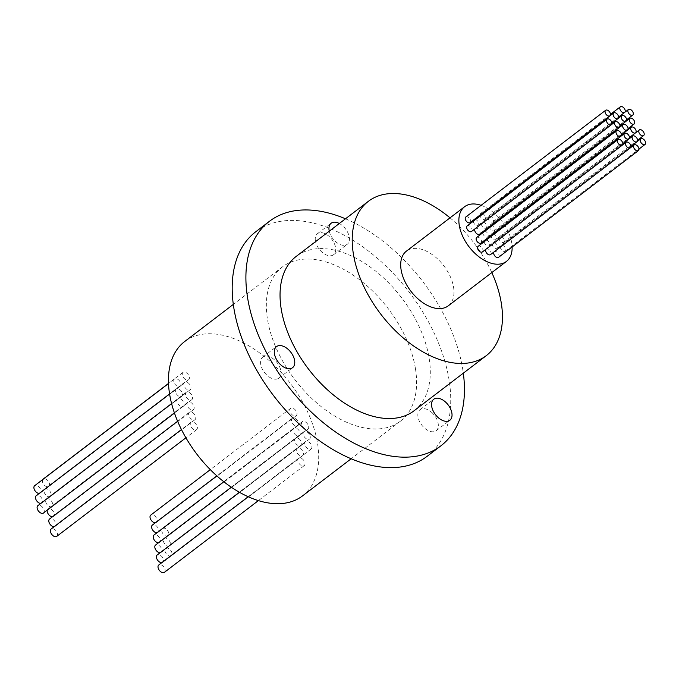 <?xml version="1.0" encoding="UTF-8"?>
<svg xmlns="http://www.w3.org/2000/svg" width="679" height="679" viewBox="0 0 679 679"><rect width="100%" height="100%" fill="white"/><g stroke="black" fill="none" stroke-linecap="round" stroke-linejoin="round"><path stroke-width="0.51" stroke-dasharray="3.4 2.55" d="M302.494 495.925A97.105 58.632 52.6 0 0 317.56 443.472A97.105 58.632 52.6 0 0 261.984 354.676A97.105 58.632 52.6 0 0 184.663 341.537M182.286 374.867A4.634 2.801 -127.4 0 1 182.999 372.364A4.634 2.801 -127.4 0 1 186.691 372.992A4.634 2.801 -127.4 0 1 189.348 377.227A4.634 2.801 -127.4 0 1 188.626 379.731A4.634 2.801 -127.4 0 1 184.934 379.103A4.634 2.801 -127.4 0 1 182.286 374.867M183.882 384.84A4.634 2.801 -127.4 0 1 184.603 382.336A4.634 2.801 -127.4 0 1 188.287 382.964A4.634 2.801 -127.4 0 1 190.943 387.208A4.634 2.801 -127.4 0 1 190.222 389.712A4.634 2.801 -127.4 0 1 186.53 389.084A4.634 2.801 -127.4 0 1 183.882 384.84M185.477 394.822A4.634 2.801 -127.4 0 1 186.199 392.318A4.634 2.801 -127.4 0 1 189.891 392.946A4.634 2.801 -127.4 0 1 192.539 397.181A4.634 2.801 -127.4 0 1 191.826 399.685A4.634 2.801 -127.4 0 1 188.134 399.065A4.634 2.801 -127.4 0 1 185.477 394.822M187.081 404.803A4.634 2.801 -127.4 0 1 187.794 402.299A4.634 2.801 -127.4 0 1 191.486 402.927A4.634 2.801 -127.4 0 1 194.143 407.162A4.634 2.801 -127.4 0 1 193.422 409.666A4.634 2.801 -127.4 0 1 189.73 409.038A4.634 2.801 -127.4 0 1 187.081 404.803M188.677 414.784A4.634 2.801 -127.4 0 1 189.399 412.28A4.634 2.801 -127.4 0 1 193.082 412.908A4.634 2.801 -127.4 0 1 195.739 417.144A4.634 2.801 -127.4 0 1 195.017 419.647A4.634 2.801 -127.4 0 1 191.325 419.019A4.634 2.801 -127.4 0 1 188.677 414.784M190.273 424.765A4.634 2.801 -127.4 0 1 190.994 422.262A4.634 2.801 -127.4 0 1 194.686 422.881A4.634 2.801 -127.4 0 1 197.334 427.125A4.634 2.801 -127.4 0 1 196.621 429.629A4.634 2.801 -127.4 0 1 192.929 429.001A4.634 2.801 -127.4 0 1 190.273 424.765M289.899 410.854A4.634 2.801 -127.4 0 1 290.62 408.351A4.634 2.801 -127.4 0 1 294.313 408.979A4.634 2.801 -127.4 0 1 296.961 413.214A4.634 2.801 -127.4 0 1 296.239 415.718A4.634 2.801 -127.4 0 1 292.556 415.09A4.634 2.801 -127.4 0 1 289.899 410.854M291.495 420.836A4.634 2.801 -127.4 0 1 292.216 418.332A4.634 2.801 -127.4 0 1 295.908 418.951A4.634 2.801 -127.4 0 1 298.556 423.195A4.634 2.801 -127.4 0 1 297.843 425.699A4.634 2.801 -127.4 0 1 294.151 425.071A4.634 2.801 -127.4 0 1 291.495 420.836M293.099 430.809A4.634 2.801 -127.4 0 1 293.812 428.305A4.634 2.801 -127.4 0 1 297.504 428.933A4.634 2.801 -127.4 0 1 300.16 433.177A4.634 2.801 -127.4 0 1 299.439 435.672A4.634 2.801 -127.4 0 1 295.747 435.052A4.634 2.801 -127.4 0 1 293.099 430.809M294.694 440.79A4.634 2.801 -127.4 0 1 295.416 438.286A4.634 2.801 -127.4 0 1 299.108 438.914A4.634 2.801 -127.4 0 1 301.756 443.149A4.634 2.801 -127.4 0 1 301.035 445.653A4.634 2.801 -127.4 0 1 297.343 445.025A4.634 2.801 -127.4 0 1 294.694 440.79M296.29 450.771A4.634 2.801 -127.4 0 1 297.012 448.267A4.634 2.801 -127.4 0 1 300.704 448.895A4.634 2.801 -127.4 0 1 303.352 453.131A4.634 2.801 -127.4 0 1 302.639 455.634A4.634 2.801 -127.4 0 1 298.947 455.006A4.634 2.801 -127.4 0 1 296.29 450.771M297.894 460.752A4.634 2.801 -127.4 0 1 298.607 458.249A4.634 2.801 -127.4 0 1 302.299 458.877A4.634 2.801 -127.4 0 1 304.956 463.112A4.634 2.801 -127.4 0 1 304.234 465.616A4.634 2.801 -127.4 0 1 300.542 464.988A4.634 2.801 -127.4 0 1 297.894 460.752M173.79 381.471A4.634 2.801 -127.4 0 1 174.511 378.967A4.634 2.801 -127.4 0 1 178.204 379.595A4.634 2.801 -127.4 0 1 180.852 383.83A4.634 2.801 -127.4 0 1 180.139 386.334A4.634 2.801 -127.4 0 1 176.447 385.706A4.634 2.801 -127.4 0 1 173.79 381.471M175.394 391.452A4.634 2.801 -127.4 0 1 176.107 388.948A4.634 2.801 -127.4 0 1 179.799 389.576A4.634 2.801 -127.4 0 1 182.456 393.812A4.634 2.801 -127.4 0 1 181.734 396.315A4.634 2.801 -127.4 0 1 178.042 395.687A4.634 2.801 -127.4 0 1 175.394 391.452M176.99 401.425A4.634 2.801 -127.4 0 1 177.711 398.929A4.634 2.801 -127.4 0 1 181.395 399.549A4.634 2.801 -127.4 0 1 184.051 403.793A4.634 2.801 -127.4 0 1 183.33 406.297A4.634 2.801 -127.4 0 1 179.638 405.669A4.634 2.801 -127.4 0 1 176.99 401.425M301.586 424.205A4.634 2.801 -127.4 0 1 302.308 421.701A4.634 2.801 -127.4 0 1 306 422.33A4.634 2.801 -127.4 0 1 308.648 426.565A4.634 2.801 -127.4 0 1 307.927 429.069A4.634 2.801 -127.4 0 1 304.243 428.441A4.634 2.801 -127.4 0 1 301.586 424.205M303.182 434.187A4.634 2.801 -127.4 0 1 303.903 431.683A4.634 2.801 -127.4 0 1 307.595 432.311A4.634 2.801 -127.4 0 1 310.244 436.546A4.634 2.801 -127.4 0 1 309.531 439.05A4.634 2.801 -127.4 0 1 305.839 438.422A4.634 2.801 -127.4 0 1 303.182 434.187M304.786 444.168A4.634 2.801 -127.4 0 1 305.499 441.664A4.634 2.801 -127.4 0 1 309.191 442.284A4.634 2.801 -127.4 0 1 311.848 446.527A4.634 2.801 -127.4 0 1 311.126 449.031A4.634 2.801 -127.4 0 1 307.434 448.403A4.634 2.801 -127.4 0 1 304.786 444.168M415.455 368.756A97.105 58.632 -127.4 0 1 400.381 421.209A97.105 58.632 -127.4 0 1 323.06 408.079A97.105 58.632 -127.4 0 1 267.484 319.274A97.105 58.632 -127.4 0 1 282.549 266.83A97.105 58.632 -127.4 0 1 359.87 279.96A97.105 58.632 -127.4 0 1 415.455 368.756M427.159 456.296A141.249 85.291 52.6 0 0 449.082 380.002A141.249 85.291 52.6 0 0 368.239 250.84A141.249 85.291 52.6 0 0 255.771 231.743M315.396 240.85A13.24 7.995 -127.4 0 1 317.449 233.695A13.24 7.995 -127.4 0 1 327.991 235.486A13.24 7.995 -127.4 0 1 335.57 247.597A13.24 7.995 -127.4 0 1 333.516 254.752A13.24 7.995 -127.4 0 1 322.975 252.961A13.24 7.995 -127.4 0 1 315.396 240.85M431.598 412.297A13.24 7.995 -127.4 0 1 436.13 430.741A13.24 7.995 -127.4 0 1 424.587 428.126A13.24 7.995 -127.4 0 1 420.063 409.683A13.24 7.995 -127.4 0 1 431.598 412.297M277.405 378.907A13.24 7.995 -127.4 0 1 263.681 371.379A13.24 7.995 -127.4 0 1 262.79 357.095A13.24 7.995 -127.4 0 1 264.241 356.331A13.24 7.995 -127.4 0 1 277.957 363.859A13.24 7.995 -127.4 0 1 278.857 378.144A13.24 7.995 -127.4 0 1 277.405 378.907M345.492 218.791A141.249 85.291 -127.4 0 1 462.789 369.546A141.249 85.291 -127.4 0 1 463.316 373.17M414.088 410.753A97.105 58.632 52.6 0 0 429.153 358.3A97.105 58.632 52.6 0 0 373.577 269.504A97.105 58.632 52.6 0 0 296.256 256.365M329.247 231.183A13.24 7.995 52.6 0 0 337.03 242.768A13.24 7.995 52.6 0 0 347.224 244.287A13.24 7.995 52.6 0 0 349.278 237.141A13.24 7.995 52.6 0 0 339.322 223.501M450.024 217.849A97.105 58.632 -127.4 0 1 491.8 272.585M448.216 305.856A34.425 20.786 52.6 0 0 453.564 287.259A34.425 20.786 52.6 0 0 433.856 255.771A34.425 20.786 52.6 0 0 406.441 251.12M481.097 205.33A34.425 20.786 -127.4 0 1 511.737 242.853A34.425 20.786 -127.4 0 1 512.127 246.978M482.777 232.821A3.531 2.13 52.6 0 0 485.977 237.039A3.531 2.13 52.6 0 0 487.641 236.895A3.531 2.13 52.6 0 0 487.845 233.873A3.531 2.13 52.6 0 0 485.027 231.123A3.531 2.13 52.6 0 0 483.363 231.276A3.531 2.13 52.6 0 0 483.193 231.429M484.195 241.69A3.531 2.13 52.6 0 0 487.395 245.908A3.531 2.13 52.6 0 0 489.067 245.764A3.531 2.13 52.6 0 0 489.27 242.743A3.531 2.13 52.6 0 0 486.453 240.001A3.531 2.13 52.6 0 0 484.781 240.145A3.531 2.13 52.6 0 0 484.611 240.298M495.466 248.607A3.531 2.13 52.6 0 0 497.138 248.463A3.531 2.13 52.6 0 0 497.342 245.442A3.531 2.13 52.6 0 0 494.524 242.7A3.531 2.13 52.6 0 0 492.852 242.844A3.531 2.13 52.6 0 0 492.648 245.866A3.531 2.13 52.6 0 0 495.466 248.607M494.049 239.738A3.531 2.13 52.6 0 0 495.712 239.594A3.531 2.13 52.6 0 0 495.916 236.572A3.531 2.13 52.6 0 0 493.098 233.822A3.531 2.13 52.6 0 0 491.435 233.975A3.531 2.13 52.6 0 0 491.231 236.996A3.531 2.13 52.6 0 0 494.049 239.738M492.623 230.868A3.531 2.13 52.6 0 0 494.295 230.716A3.531 2.13 52.6 0 0 494.499 227.703A3.531 2.13 52.6 0 0 491.681 224.953A3.531 2.13 52.6 0 0 490.009 225.105A3.531 2.13 52.6 0 0 489.805 228.127A3.531 2.13 52.6 0 0 492.623 230.868M484.551 228.169A3.531 2.13 52.6 0 0 486.223 228.017A3.531 2.13 52.6 0 0 486.427 225.004A3.531 2.13 52.6 0 0 483.609 222.254A3.531 2.13 52.6 0 0 481.937 222.406A3.531 2.13 52.6 0 0 481.734 225.428A3.531 2.13 52.6 0 0 484.551 228.169M473.28 221.252A3.531 2.13 52.6 0 0 476.488 225.47A3.531 2.13 52.6 0 0 478.152 225.318A3.531 2.13 52.6 0 0 478.356 222.305A3.531 2.13 52.6 0 0 475.538 219.555A3.531 2.13 52.6 0 0 473.866 219.707A3.531 2.13 52.6 0 0 473.704 219.86M479.578 234.196A3.531 2.13 52.6 0 0 479.781 231.174A3.531 2.13 52.6 0 0 476.955 228.424A3.531 2.13 52.6 0 0 475.292 228.577A3.531 2.13 52.6 0 0 475.122 228.73M480.995 243.065A3.531 2.13 52.6 0 0 481.199 240.043A3.531 2.13 52.6 0 0 478.381 237.302A3.531 2.13 52.6 0 0 476.709 237.446M482.413 251.934A3.531 2.13 52.6 0 0 482.616 248.913A3.531 2.13 52.6 0 0 479.798 246.171A3.531 2.13 52.6 0 0 478.135 246.316M490.484 254.633A3.531 2.13 52.6 0 0 490.688 251.612A3.531 2.13 52.6 0 0 487.87 248.87A3.531 2.13 52.6 0 0 486.198 249.015A3.531 2.13 52.6 0 0 486.037 249.168M498.556 257.333A3.531 2.13 52.6 0 0 498.759 254.311A3.531 2.13 52.6 0 0 495.942 251.569A3.531 2.13 52.6 0 0 494.27 251.714A3.531 2.13 52.6 0 0 494.108 251.867M503.538 251.306A3.531 2.13 52.6 0 0 505.21 251.162A3.531 2.13 52.6 0 0 505.414 248.141A3.531 2.13 52.6 0 0 502.596 245.399A3.531 2.13 52.6 0 0 500.924 245.543A3.531 2.13 52.6 0 0 500.72 248.565A3.531 2.13 52.6 0 0 503.538 251.306M502.121 242.437A3.531 2.13 52.6 0 0 503.784 242.293A3.531 2.13 52.6 0 0 503.988 239.271A3.531 2.13 52.6 0 0 501.17 236.521A3.531 2.13 52.6 0 0 499.506 236.674A3.531 2.13 52.6 0 0 499.303 239.695A3.531 2.13 52.6 0 0 502.121 242.437M491.206 221.999A3.531 2.13 52.6 0 0 492.878 221.846A3.531 2.13 52.6 0 0 493.081 218.833A3.531 2.13 52.6 0 0 490.255 216.083A3.531 2.13 52.6 0 0 488.591 216.236A3.531 2.13 52.6 0 0 488.388 219.249A3.531 2.13 52.6 0 0 491.206 221.999M483.134 219.3A3.531 2.13 52.6 0 0 484.806 219.147A3.531 2.13 52.6 0 0 485.01 216.134A3.531 2.13 52.6 0 0 482.183 213.384A3.531 2.13 52.6 0 0 480.52 213.537A3.531 2.13 52.6 0 0 480.316 216.55A3.531 2.13 52.6 0 0 483.134 219.3M470.08 222.619A3.531 2.13 52.6 0 0 470.284 219.606A3.531 2.13 52.6 0 0 467.466 216.856A3.531 2.13 52.6 0 0 465.794 217.008M471.506 231.497A3.531 2.13 52.6 0 0 471.71 228.475A3.531 2.13 52.6 0 0 468.883 225.725A3.531 2.13 52.6 0 0 467.22 225.878M42.76 479.527A4.634 2.801 52.6 0 0 42.438 481.598A4.634 2.801 52.6 0 0 45.094 485.833A4.634 2.801 52.6 0 0 48.786 486.461A4.634 2.801 52.6 0 0 49.499 483.957A4.634 2.801 52.6 0 0 46.851 479.722A4.634 2.801 52.6 0 0 43.159 479.094M51.103 493.939A4.634 2.801 52.6 0 0 48.447 489.703A4.634 2.801 52.6 0 0 44.755 489.075A4.634 2.801 52.6 0 0 44.042 491.579A4.634 2.801 52.6 0 0 46.69 495.814A4.634 2.801 52.6 0 0 50.382 496.442A4.634 2.801 52.6 0 0 51.103 493.939M52.699 503.92A4.634 2.801 52.6 0 0 50.051 499.676A4.634 2.801 52.6 0 0 46.359 499.057A4.634 2.801 52.6 0 0 45.637 501.552A4.634 2.801 52.6 0 0 48.294 505.796A4.634 2.801 52.6 0 0 51.977 506.424A4.634 2.801 52.6 0 0 52.699 503.92M52.487 516.77A4.634 2.801 52.6 0 0 53.582 516.396A4.634 2.801 52.6 0 0 54.295 513.901A4.634 2.801 52.6 0 0 51.646 509.657A4.634 2.801 52.6 0 0 47.954 509.029A4.634 2.801 52.6 0 0 47.267 510.141M54.091 526.751A4.634 2.801 52.6 0 0 55.177 526.378A4.634 2.801 52.6 0 0 55.899 523.874A4.634 2.801 52.6 0 0 53.242 519.639A4.634 2.801 52.6 0 0 49.55 519.011M56.773 536.359A4.634 2.801 52.6 0 0 57.494 533.855A4.634 2.801 52.6 0 0 54.846 529.62A4.634 2.801 52.6 0 0 51.154 528.992M155.313 522.822A4.634 2.801 52.6 0 0 156.399 522.448A4.634 2.801 52.6 0 0 157.121 519.944A4.634 2.801 52.6 0 0 154.464 515.709A4.634 2.801 52.6 0 0 150.78 515.081M156.908 532.803A4.634 2.801 52.6 0 0 157.995 532.429A4.634 2.801 52.6 0 0 158.716 529.926A4.634 2.801 52.6 0 0 156.068 525.69A4.634 2.801 52.6 0 0 152.376 525.062M158.504 542.776A4.634 2.801 52.6 0 0 159.599 542.411A4.634 2.801 52.6 0 0 160.32 539.907A4.634 2.801 52.6 0 0 157.664 535.663A4.634 2.801 52.6 0 0 153.972 535.044M160.108 552.757A4.634 2.801 52.6 0 0 161.195 552.392A4.634 2.801 52.6 0 0 161.916 549.888A4.634 2.801 52.6 0 0 159.259 545.644A4.634 2.801 52.6 0 0 155.576 545.016M161.704 562.738A4.634 2.801 52.6 0 0 162.79 562.365A4.634 2.801 52.6 0 0 163.512 559.861A4.634 2.801 52.6 0 0 160.864 555.626A4.634 2.801 52.6 0 0 157.172 554.998M164.394 572.346A4.634 2.801 52.6 0 0 165.116 569.842A4.634 2.801 52.6 0 0 162.459 565.607A4.634 2.801 52.6 0 0 158.767 564.979M39.204 493.438A4.634 2.801 52.6 0 0 40.29 493.064A4.634 2.801 52.6 0 0 41.012 490.561A4.634 2.801 52.6 0 0 38.364 486.325A4.634 2.801 52.6 0 0 34.671 485.697M40.799 503.419A4.634 2.801 52.6 0 0 41.894 503.046A4.634 2.801 52.6 0 0 42.607 500.542A4.634 2.801 52.6 0 0 39.959 496.307A4.634 2.801 52.6 0 0 36.267 495.678M43.49 513.027A4.634 2.801 52.6 0 0 44.211 510.523A4.634 2.801 52.6 0 0 41.555 506.288A4.634 2.801 52.6 0 0 37.863 505.66M168.808 533.304A4.634 2.801 52.6 0 0 166.151 529.06A4.634 2.801 52.6 0 0 162.468 528.432A4.634 2.801 52.6 0 0 161.746 530.936A4.634 2.801 52.6 0 0 164.394 535.179A4.634 2.801 52.6 0 0 168.086 535.799A4.634 2.801 52.6 0 0 168.808 533.304M170.404 543.276A4.634 2.801 52.6 0 0 167.755 539.041A4.634 2.801 52.6 0 0 164.063 538.413A4.634 2.801 52.6 0 0 163.342 540.917A4.634 2.801 52.6 0 0 165.999 545.152A4.634 2.801 52.6 0 0 169.682 545.78A4.634 2.801 52.6 0 0 170.404 543.276M172.008 553.258A4.634 2.801 52.6 0 0 169.351 549.022A4.634 2.801 52.6 0 0 165.659 548.394A4.634 2.801 52.6 0 0 164.938 550.898A4.634 2.801 52.6 0 0 167.594 555.133A4.634 2.801 52.6 0 0 171.286 555.761A4.634 2.801 52.6 0 0 172.008 553.258M400.381 421.209L351.145 458.783M282.549 266.83L233.313 304.404M487.641 236.895L621.421 134.79M483.363 231.276L619.579 127.304M489.067 245.764L622.847 143.659M484.781 240.145L621.005 136.173M497.138 248.463L630.918 146.358M492.852 242.844L629.077 138.872M495.712 239.594L629.492 137.489M491.435 233.975L627.651 130.003M494.295 230.716L628.075 128.611M490.009 225.105L626.233 121.134M486.223 228.017L620.003 125.912M481.937 222.406L618.162 118.435M478.152 225.318L611.932 123.213M473.866 219.707L610.09 115.736M475.292 228.577L611.507 124.605M486.198 249.015L622.422 145.051M494.27 251.714L630.494 147.75M505.21 251.162L638.99 149.057M500.924 245.543L637.148 141.572M503.784 242.293L637.564 140.188M499.506 236.674L635.722 132.702M492.878 221.846L626.649 119.742M488.591 216.236L624.816 112.264M484.806 219.147L618.577 117.043M480.52 213.537L610.506 114.318M317.449 233.695L331.148 223.238M333.516 254.752L347.224 244.287M436.13 430.741L449.829 420.276M420.063 409.683L433.762 399.227M262.79 357.095L276.489 346.63M278.857 378.144L292.564 367.687M182.999 372.364L168.519 383.414M188.626 379.731L48.786 486.461M184.603 382.336L44.755 489.075M190.222 389.712L50.382 496.442M186.199 392.318L46.359 499.057M191.826 399.685L51.977 506.424M187.794 402.299L47.954 509.029M193.422 409.666L53.582 516.396M189.399 412.28L177.626 421.26M195.017 419.647L55.177 526.378M190.994 422.262L181.454 429.544M196.621 429.629L185.919 437.794M290.62 408.351L210.303 469.647M296.239 415.718L156.399 522.448M292.216 418.332L216.83 475.869M297.843 425.699L157.995 532.429M293.812 428.305L223.815 481.734M299.439 435.672L159.599 542.411M295.416 438.286L231.301 487.216M301.035 445.653L161.195 552.392M297.012 448.267L239.381 492.258M302.639 455.634L162.79 562.365M298.607 458.249L248.174 496.739M304.234 465.616L258.376 500.618M174.511 378.967L168.519 383.542M180.139 386.334L40.29 493.064M176.107 388.948L169.58 393.93M181.734 396.315L41.894 503.046M177.711 398.929L171.6 403.589M183.33 406.297L174.469 413.061M302.308 421.701L162.468 528.432M307.927 429.069L168.086 535.799M303.903 431.683L164.063 538.413M309.531 439.05L169.682 545.78M305.499 441.664L165.659 548.394M311.126 449.031L171.286 555.761"/><path stroke-width="1.02" d="M233.313 304.404L184.663 341.537A97.105 58.632 52.6 0 0 169.589 393.99A97.105 58.632 52.6 0 0 225.173 482.786A97.105 58.632 52.6 0 0 302.494 495.925L351.145 458.783M269.478 221.278L255.771 231.743A141.249 85.291 52.6 0 0 233.848 308.028A141.249 85.291 52.6 0 0 314.691 437.191A141.249 85.291 52.6 0 0 427.159 456.296L440.866 445.84A141.249 85.291 -127.4 0 1 328.398 426.735A141.249 85.291 -127.4 0 1 247.555 297.572A141.249 85.291 -127.4 0 1 269.478 221.278A141.249 85.291 -127.4 0 1 345.492 218.791M463.316 373.17A141.249 85.291 -127.4 0 1 440.866 445.84M368.417 201.29L296.256 256.365A97.105 58.632 52.6 0 0 281.182 308.818A97.105 58.632 52.6 0 0 336.767 397.614A97.105 58.632 52.6 0 0 414.088 410.753L486.24 355.677A97.105 58.632 -127.4 0 1 408.919 342.547A97.105 58.632 -127.4 0 1 353.343 253.742A97.105 58.632 -127.4 0 1 368.417 201.29A97.105 58.632 -127.4 0 1 450.024 217.849M339.322 223.501A13.24 7.995 52.6 0 0 331.148 223.238A13.24 7.995 52.6 0 0 329.094 230.393A13.24 7.995 52.6 0 0 329.247 231.183M438.294 417.67A13.24 7.995 52.6 0 0 449.829 420.276A13.24 7.995 52.6 0 0 445.305 401.841A13.24 7.995 52.6 0 0 433.762 399.227A13.24 7.995 52.6 0 0 438.294 417.67M277.94 345.866A13.24 7.995 52.6 0 0 276.489 346.63A13.24 7.995 52.6 0 0 277.388 360.914A13.24 7.995 52.6 0 0 291.113 368.451A13.24 7.995 52.6 0 0 292.564 367.687A13.24 7.995 52.6 0 0 291.664 353.403A13.24 7.995 52.6 0 0 277.94 345.866M491.8 272.585A97.105 58.632 -127.4 0 1 501.314 303.224A97.105 58.632 -127.4 0 1 486.24 355.677M464.614 206.713L406.441 251.12A34.425 20.786 52.6 0 0 401.094 269.716A34.425 20.786 52.6 0 0 420.802 301.196A34.425 20.786 52.6 0 0 448.216 305.856L506.39 261.449A34.425 20.786 -127.4 0 1 478.975 256.798A34.425 20.786 -127.4 0 1 459.267 225.309A34.425 20.786 -127.4 0 1 464.614 206.713A34.425 20.786 -127.4 0 1 481.097 205.33M512.127 246.978A34.425 20.786 -127.4 0 1 506.39 261.449M483.193 231.429A3.531 2.13 52.6 0 0 482.777 232.821M484.611 240.298A3.531 2.13 52.6 0 0 484.195 241.69M473.704 219.86A3.531 2.13 52.6 0 0 473.28 221.252M475.122 228.73A3.531 2.13 52.6 0 0 475.164 231.76A3.531 2.13 52.6 0 0 477.906 234.34A3.531 2.13 52.6 0 0 479.578 234.196L619.418 127.457A3.531 2.13 -127.4 0 1 617.746 127.61A3.531 2.13 -127.4 0 1 614.928 124.86A3.531 2.13 -127.4 0 1 615.132 121.847A3.531 2.13 -127.4 0 1 616.804 121.694A3.531 2.13 -127.4 0 1 619.621 124.444A3.531 2.13 -127.4 0 1 619.418 127.457M616.549 130.716L476.709 237.446A3.531 2.13 52.6 0 0 476.505 240.468A3.531 2.13 52.6 0 0 479.323 243.209A3.531 2.13 52.6 0 0 480.995 243.065L620.835 136.326A3.531 2.13 -127.4 0 1 619.172 136.479A3.531 2.13 -127.4 0 1 616.345 133.738A3.531 2.13 -127.4 0 1 616.549 130.716A3.531 2.13 -127.4 0 1 618.221 130.563A3.531 2.13 -127.4 0 1 621.039 133.313A3.531 2.13 -127.4 0 1 620.835 136.326M617.975 139.585L478.135 246.316A3.531 2.13 52.6 0 0 477.931 249.337A3.531 2.13 52.6 0 0 480.749 252.079A3.531 2.13 52.6 0 0 482.413 251.934L622.261 145.204A3.531 2.13 -127.4 0 1 620.589 145.348A3.531 2.13 -127.4 0 1 617.771 142.607A3.531 2.13 -127.4 0 1 617.975 139.585A3.531 2.13 -127.4 0 1 619.638 139.433A3.531 2.13 -127.4 0 1 622.465 142.183A3.531 2.13 -127.4 0 1 622.261 145.204M486.037 249.168A3.531 2.13 52.6 0 0 486.079 252.198A3.531 2.13 52.6 0 0 488.821 254.778A3.531 2.13 52.6 0 0 490.484 254.633L630.324 147.903A3.531 2.13 -127.4 0 1 628.661 148.047A3.531 2.13 -127.4 0 1 625.843 145.306A3.531 2.13 -127.4 0 1 626.046 142.284A3.531 2.13 -127.4 0 1 627.71 142.132A3.531 2.13 -127.4 0 1 630.528 144.882A3.531 2.13 -127.4 0 1 630.324 147.903M494.108 251.867A3.531 2.13 52.6 0 0 494.151 254.897A3.531 2.13 52.6 0 0 496.892 257.477A3.531 2.13 52.6 0 0 498.556 257.333L638.396 150.602A3.531 2.13 -127.4 0 1 636.732 150.746A3.531 2.13 -127.4 0 1 633.914 148.005A3.531 2.13 -127.4 0 1 634.118 144.983A3.531 2.13 -127.4 0 1 635.782 144.831A3.531 2.13 -127.4 0 1 638.6 147.581A3.531 2.13 -127.4 0 1 638.396 150.602M605.643 110.278L465.794 217.008A3.531 2.13 52.6 0 0 465.59 220.021A3.531 2.13 52.6 0 0 468.417 222.771A3.531 2.13 52.6 0 0 470.08 222.619L609.92 115.888A3.531 2.13 -127.4 0 1 608.257 116.041A3.531 2.13 -127.4 0 1 605.439 113.291A3.531 2.13 -127.4 0 1 605.643 110.278A3.531 2.13 -127.4 0 1 607.306 110.125A3.531 2.13 -127.4 0 1 610.124 112.875A3.531 2.13 -127.4 0 1 609.92 115.888M607.06 119.148L467.22 225.878A3.531 2.13 52.6 0 0 467.016 228.899A3.531 2.13 52.6 0 0 469.834 231.641A3.531 2.13 52.6 0 0 471.506 231.497L611.346 124.758A3.531 2.13 -127.4 0 1 609.674 124.911A3.531 2.13 -127.4 0 1 606.856 122.161A3.531 2.13 -127.4 0 1 607.06 119.148A3.531 2.13 -127.4 0 1 608.732 118.995A3.531 2.13 -127.4 0 1 611.55 121.745A3.531 2.13 -127.4 0 1 611.346 124.758M624.867 124.393A3.531 2.13 -127.4 0 1 627.693 127.143A3.531 2.13 -127.4 0 1 627.489 130.156A3.531 2.13 -127.4 0 1 625.817 130.309A3.531 2.13 -127.4 0 1 622.999 127.559A3.531 2.13 -127.4 0 1 623.203 124.546A3.531 2.13 -127.4 0 1 624.867 124.393M626.293 133.262A3.531 2.13 -127.4 0 1 629.11 136.012A3.531 2.13 -127.4 0 1 628.907 139.025A3.531 2.13 -127.4 0 1 627.235 139.178A3.531 2.13 -127.4 0 1 624.417 136.437A3.531 2.13 -127.4 0 1 624.621 133.415A3.531 2.13 -127.4 0 1 626.293 133.262M634.364 135.961A3.531 2.13 -127.4 0 1 637.182 138.711A3.531 2.13 -127.4 0 1 636.978 141.724A3.531 2.13 -127.4 0 1 635.306 141.877A3.531 2.13 -127.4 0 1 632.489 139.136A3.531 2.13 -127.4 0 1 632.692 136.114A3.531 2.13 -127.4 0 1 634.364 135.961M632.938 127.092A3.531 2.13 -127.4 0 1 635.765 129.842A3.531 2.13 -127.4 0 1 635.561 132.855A3.531 2.13 -127.4 0 1 633.889 133.008A3.531 2.13 -127.4 0 1 631.071 130.258A3.531 2.13 -127.4 0 1 631.275 127.245A3.531 2.13 -127.4 0 1 632.938 127.092M631.521 118.222A3.531 2.13 -127.4 0 1 634.339 120.972A3.531 2.13 -127.4 0 1 634.135 123.985A3.531 2.13 -127.4 0 1 632.472 124.138A3.531 2.13 -127.4 0 1 629.645 121.388A3.531 2.13 -127.4 0 1 629.849 118.375A3.531 2.13 -127.4 0 1 631.521 118.222M623.449 115.523A3.531 2.13 -127.4 0 1 626.267 118.273A3.531 2.13 -127.4 0 1 626.063 121.286A3.531 2.13 -127.4 0 1 624.4 121.439A3.531 2.13 -127.4 0 1 621.574 118.689A3.531 2.13 -127.4 0 1 621.777 115.676A3.531 2.13 -127.4 0 1 623.449 115.523M615.378 112.824A3.531 2.13 -127.4 0 1 618.196 115.574A3.531 2.13 -127.4 0 1 617.992 118.587A3.531 2.13 -127.4 0 1 616.328 118.74A3.531 2.13 -127.4 0 1 613.502 115.99A3.531 2.13 -127.4 0 1 613.706 112.977A3.531 2.13 -127.4 0 1 615.378 112.824M642.436 138.66A3.531 2.13 -127.4 0 1 645.254 141.41A3.531 2.13 -127.4 0 1 645.05 144.423A3.531 2.13 -127.4 0 1 643.378 144.576A3.531 2.13 -127.4 0 1 640.56 141.835A3.531 2.13 -127.4 0 1 640.764 138.813A3.531 2.13 -127.4 0 1 642.436 138.66M641.01 129.791A3.531 2.13 -127.4 0 1 643.836 132.541A3.531 2.13 -127.4 0 1 643.633 135.554A3.531 2.13 -127.4 0 1 641.961 135.707A3.531 2.13 -127.4 0 1 639.143 132.957A3.531 2.13 -127.4 0 1 639.346 129.944A3.531 2.13 -127.4 0 1 641.01 129.791M630.104 109.353A3.531 2.13 -127.4 0 1 632.921 112.094A3.531 2.13 -127.4 0 1 632.718 115.116A3.531 2.13 -127.4 0 1 631.046 115.269A3.531 2.13 -127.4 0 1 628.228 112.519A3.531 2.13 -127.4 0 1 628.431 109.506A3.531 2.13 -127.4 0 1 630.104 109.353M622.032 106.654A3.531 2.13 -127.4 0 1 624.85 109.395A3.531 2.13 -127.4 0 1 624.646 112.417A3.531 2.13 -127.4 0 1 622.974 112.57A3.531 2.13 -127.4 0 1 620.156 109.82A3.531 2.13 -127.4 0 1 620.36 106.807A3.531 2.13 -127.4 0 1 622.032 106.654M168.519 383.414L43.159 479.094A4.634 2.801 52.6 0 0 42.76 479.527M47.267 510.141A4.634 2.801 52.6 0 0 47.233 511.533A4.634 2.801 52.6 0 0 52.487 516.77M177.626 421.26L49.55 519.011A4.634 2.801 52.6 0 0 48.837 521.514A4.634 2.801 52.6 0 0 54.091 526.751M181.454 429.544L51.154 528.992A4.634 2.801 52.6 0 0 50.433 531.496A4.634 2.801 52.6 0 0 53.089 535.731A4.634 2.801 52.6 0 0 56.773 536.359L185.919 437.794M210.303 469.647L150.78 515.081A4.634 2.801 52.6 0 0 150.059 517.585A4.634 2.801 52.6 0 0 155.313 522.822M216.83 475.869L152.376 525.062A4.634 2.801 52.6 0 0 151.655 527.566A4.634 2.801 52.6 0 0 156.908 532.803M223.815 481.734L153.972 535.044A4.634 2.801 52.6 0 0 153.25 537.547A4.634 2.801 52.6 0 0 158.504 542.776M231.301 487.216L155.576 545.016A4.634 2.801 52.6 0 0 154.854 547.52A4.634 2.801 52.6 0 0 160.108 552.757M239.381 492.258L157.172 554.998A4.634 2.801 52.6 0 0 156.45 557.501A4.634 2.801 52.6 0 0 161.704 562.738M248.174 496.739L158.767 564.979A4.634 2.801 52.6 0 0 158.046 567.483A4.634 2.801 52.6 0 0 160.702 571.718A4.634 2.801 52.6 0 0 164.394 572.346L258.376 500.618M168.519 383.542L34.671 485.697A4.634 2.801 52.6 0 0 33.95 488.201A4.634 2.801 52.6 0 0 39.204 493.438M169.58 393.93L36.267 495.678A4.634 2.801 52.6 0 0 35.546 498.182A4.634 2.801 52.6 0 0 40.799 503.419M171.6 403.589L37.863 505.66A4.634 2.801 52.6 0 0 37.15 508.164A4.634 2.801 52.6 0 0 39.798 512.399A4.634 2.801 52.6 0 0 43.49 513.027L174.469 413.061M621.421 134.79L627.489 130.156M619.579 127.304L623.203 124.546M622.847 143.659L628.907 139.025M621.005 136.173L624.621 133.415M630.918 146.358L636.978 141.724M629.077 138.872L632.692 136.114M629.492 137.489L635.561 132.855M627.651 130.003L631.275 127.245M628.075 128.611L634.135 123.985M626.233 121.134L629.849 118.375M620.003 125.912L626.063 121.286M618.162 118.435L621.777 115.676M611.932 123.213L617.992 118.587M610.09 115.736L613.706 112.977M611.507 124.605L615.132 121.847M622.422 145.051L626.046 142.284M630.494 147.75L634.118 144.983M638.99 149.057L645.05 144.423M637.148 141.572L640.764 138.813M637.564 140.188L643.633 135.554M635.722 132.702L639.346 129.944M626.649 119.742L632.718 115.116M624.816 112.264L628.431 109.506M618.577 117.043L624.646 112.417M610.506 114.318L620.36 106.807"/></g></svg>
